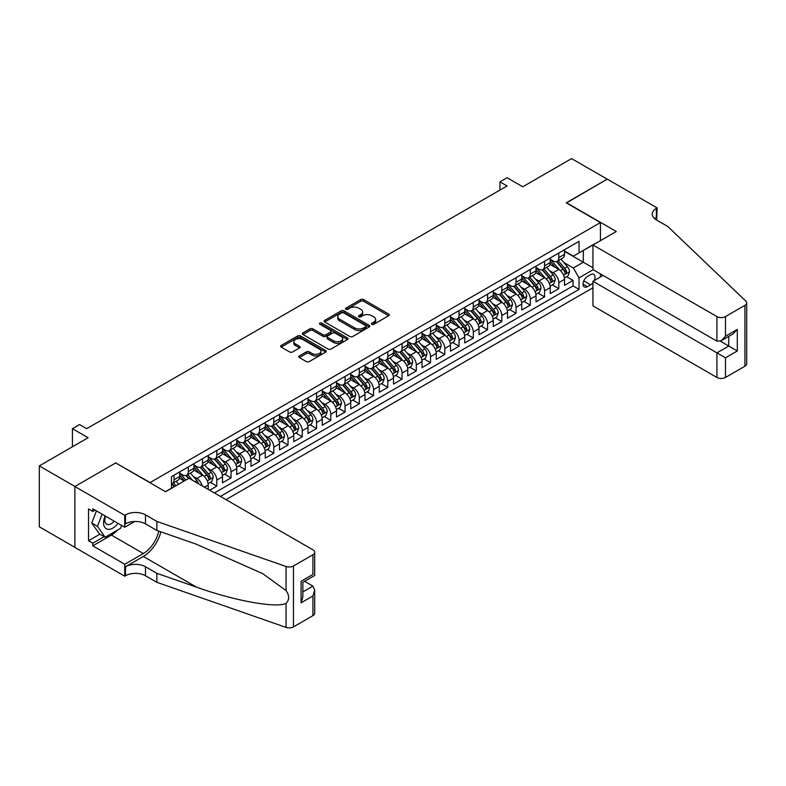 <?xml version="1.0" encoding="UTF-8"?>
<svg xmlns="http://www.w3.org/2000/svg" width="786" height="786" viewBox="0 0 786 786"><rect width="100%" height="100%" fill="white"/><g stroke="black" fill="none" stroke-linecap="round" stroke-linejoin="round"><path stroke-width="1.18" d="M371.886 324.294A1.385 0.796 0 0 0 373.841 324.294L388.706 315.707A1.975 1.14 0 0 0 389.286 314.901A1.975 1.14 0 0 0 388.706 314.095L363.525 299.554A1.975 1.14 0 0 0 360.725 299.554L345.869 308.141A1.385 0.796 0 0 0 345.457 308.702A1.385 0.796 0 0 0 345.869 309.271A1.385 0.796 0 0 0 347.825 309.271L349.75 308.161A6.327 3.655 0 0 1 358.701 308.161L360.794 309.37A6.327 3.655 0 0 1 362.651 311.954A6.327 3.655 0 0 1 360.794 314.538L358.878 315.648A1.385 0.796 0 0 0 358.465 316.218A1.385 0.796 0 0 0 358.878 316.778A1.385 0.796 0 0 0 360.833 316.778L362.759 315.667A6.327 3.655 0 0 1 371.709 315.667L373.802 316.876A6.327 3.655 0 0 1 375.659 319.46A6.327 3.655 0 0 1 373.802 322.044L371.886 323.154A1.385 0.796 0 0 0 371.473 323.724A1.385 0.796 0 0 0 371.886 324.294L371.886 323.154M299.319 355.93A1.975 1.14 0 0 0 298.739 356.736A1.975 1.14 0 0 0 299.319 357.542L306.383 361.619A1.975 1.14 0 0 0 309.183 361.619L325.689 352.089A1.975 1.14 0 0 0 326.269 351.283A1.975 1.14 0 0 0 325.689 350.477L300.507 335.936A1.975 1.14 0 0 0 297.707 335.936L281.201 345.467A1.975 1.14 0 0 0 280.622 346.272A1.975 1.14 0 0 0 281.201 347.088L289.739 352.01A1.975 1.14 0 0 0 292.539 352.01L299.604 347.933A1.975 1.14 0 0 0 300.183 347.127A1.975 1.14 0 0 0 299.604 346.312L295.369 343.875A5.296 3.056 0 0 1 293.817 341.714A5.296 3.056 0 0 1 297.088 338.894A5.296 3.056 0 0 1 302.856 339.552L319.43 349.122A5.296 3.056 0 0 1 320.973 351.283A5.296 3.056 0 0 1 317.711 354.103A5.296 3.056 0 0 1 311.944 353.445L309.183 351.853A1.975 1.14 0 0 0 306.383 351.853L299.319 355.93L299.319 357.542M115.896 463.062L150.097 482.565L600.425 222.576L566.225 202.827L607.195 179.169L571.569 158.605L522.759 186.783L507.078 177.734L499.955 181.841L507.078 185.958L86.686 428.675L79.563 424.558L72.43 428.675L72.43 446.772M115.896 462.816L74.925 486.475L39.3 465.901L88.111 437.723L72.43 428.675M349.888 336.506A1.975 1.14 0 0 0 352.688 336.506L369.194 326.976A1.975 1.14 0 0 0 369.774 326.17A1.975 1.14 0 0 0 369.194 325.355L344.013 310.824A1.975 1.14 0 0 0 341.212 310.824L324.706 320.354A1.975 1.14 0 0 0 324.127 321.16A1.975 1.14 0 0 0 324.706 321.965L349.888 336.506M320.433 324.589A1.385 0.796 0 0 1 321.838 324.785L321.838 323.134L347.441 337.921A1.975 1.14 0 0 1 348.021 338.727A1.975 1.14 0 0 1 347.441 339.532L330.935 349.063A1.975 1.14 0 0 1 328.135 349.063L302.954 334.522L302.954 332.91A1.975 1.14 0 0 0 302.374 333.716A1.975 1.14 0 0 0 302.954 334.522M302.954 332.91L310.018 328.833A1.975 1.14 0 0 1 312.818 328.833L323.026 334.728A1.975 1.14 0 0 0 325.826 334.728L330.513 332.026A1.975 1.14 0 0 0 331.093 331.211A1.975 1.14 0 0 0 330.513 330.405L319.882 324.264A1.385 0.796 0 0 1 319.48 323.704A1.385 0.796 0 0 1 320.334 322.967A1.385 0.796 0 0 1 321.838 323.134M74.857 547.321L39.3 526.787L39.3 465.901M209.666 490.218L216.798 486.102L210.314 482.358M207.514 468.161L211.09 470.225A8.066 4.657 60 0 1 216.798 480.099L222.497 476.807L222.497 482.81L231.045 477.878L224.56 474.135M221.77 459.928L225.346 462.001A8.066 4.657 60 0 1 231.045 471.865L236.743 468.574L236.743 474.587L245.291 469.645L238.806 465.901M236.016 451.704L239.592 453.768A8.066 4.657 60 0 1 245.291 463.642L250.999 460.35L250.999 466.353L259.547 461.421L253.063 457.678M250.272 443.471L253.849 445.544A8.066 4.657 60 0 1 259.547 455.418L265.246 452.127L265.246 458.13L273.793 453.198L267.309 449.445M264.518 435.248L268.095 437.311A8.066 4.657 60 0 1 273.793 447.185L279.502 443.894L279.502 449.906L288.049 444.964L281.565 441.221M278.765 427.024L282.351 429.087A8.066 4.657 60 0 1 288.049 438.961L293.748 435.67L293.748 441.673L302.296 436.741L295.811 432.998M293.021 418.791L296.597 420.854A8.066 4.657 60 0 1 302.296 430.728L308.004 427.437L308.004 433.45L316.552 428.508L310.067 424.764M307.267 410.567L310.853 412.63A8.066 4.657 60 0 1 316.552 422.504L322.25 419.213L322.25 425.216L330.798 420.284L324.313 416.541M321.523 402.334L325.099 404.407A8.066 4.657 60 0 1 330.798 414.281L336.496 410.99L336.496 416.993L345.054 412.051L338.57 408.307M335.769 394.11L339.356 396.173A8.066 4.657 60 0 1 345.054 406.048L350.752 402.756L350.752 408.759L359.3 403.827L352.816 400.084M350.025 385.887L353.602 387.95A8.066 4.657 60 0 1 359.3 397.824L364.999 394.533L364.999 400.536L373.556 395.604L367.072 391.86M364.272 377.653L367.848 379.717A8.066 4.657 60 0 1 373.556 389.591L379.255 386.299L379.255 392.312L387.803 387.37L381.318 383.627M378.528 369.43L382.104 371.493A8.066 4.657 60 0 1 387.803 381.367L393.501 378.076L393.501 384.079L402.059 379.147L395.574 375.403M392.774 361.196L396.35 363.27A8.066 4.657 60 0 1 402.059 373.134L407.757 369.842L407.757 375.855L416.305 370.913L409.82 367.17M407.03 352.973L410.606 355.036A8.066 4.657 60 0 1 416.305 364.91L422.003 361.619L422.003 367.622L430.561 362.69L424.076 358.947M421.276 344.74L424.853 346.813A8.066 4.657 60 0 1 430.561 356.687L436.259 353.395L436.259 359.399L444.807 354.466L438.323 350.713M435.532 336.516L439.109 338.579A8.066 4.657 60 0 1 444.807 348.453L450.506 345.162L450.506 351.175L459.053 346.233L452.569 342.49M449.779 328.293L453.355 330.356A8.066 4.657 60 0 1 459.053 340.23L464.762 336.939L464.762 342.942L473.31 338.009L466.825 334.266M464.035 320.059L467.611 322.122A8.066 4.657 60 0 1 473.31 331.997L479.008 328.705L479.008 334.718L487.556 329.776L481.071 326.033M478.281 311.836L481.857 313.899A8.066 4.657 60 0 1 487.556 323.773L493.264 320.482L493.264 326.485L501.812 321.553L495.327 317.809M492.527 303.602L496.113 305.675A8.066 4.657 60 0 1 501.812 315.55L507.51 312.258L507.51 318.261L516.058 313.319L509.574 309.576M506.783 295.379L510.36 297.442A8.066 4.657 60 0 1 516.058 307.316L521.757 304.025L521.757 310.028L530.314 305.096L523.83 301.352M521.03 287.155L524.616 289.219A8.066 4.657 60 0 1 530.314 299.093L536.013 295.801L536.013 301.804L544.56 296.872L538.076 293.129M535.286 278.922L538.862 280.985A8.066 4.657 60 0 1 544.56 290.859L550.259 287.568L550.259 293.581L558.817 288.639L558.817 282.636A8.066 4.657 -120 0 0 553.108 272.762L549.532 270.698M552.332 284.896L558.817 288.639M184.16 481.003L179.483 478.301M208.241 489.393L208.241 485.031A8.066 4.657 -120 0 0 202.542 475.157L193.729 470.077M202.208 485.905A8.066 4.657 60 0 0 196.844 478.448L193.268 476.385M222.497 476.807A8.066 4.657 -120 0 0 216.798 466.933L207.985 461.844M236.743 468.574A8.066 4.657 -120 0 0 231.045 458.71L222.232 453.62M250.999 460.35A8.066 4.657 -120 0 0 245.291 450.476L236.478 445.387M265.246 452.127A8.066 4.657 -120 0 0 259.547 442.253L250.734 437.163M279.502 443.894A8.066 4.657 -120 0 0 273.793 434.019L264.98 428.93M293.748 435.67A8.066 4.657 -120 0 0 288.049 425.796L279.236 420.707M308.004 427.437A8.066 4.657 -120 0 0 302.296 417.562L293.483 412.483M322.25 419.213A8.066 4.657 -120 0 0 316.552 409.339L307.739 404.25M336.496 410.99A8.066 4.657 -120 0 0 330.798 401.115L321.985 396.026M350.752 402.756A8.066 4.657 -120 0 0 345.054 392.882L336.241 387.793M364.999 394.533A8.066 4.657 -120 0 0 359.3 384.659L350.487 379.569M379.255 386.299A8.066 4.657 -120 0 0 373.556 376.425L364.743 371.346M393.501 378.076A8.066 4.657 -120 0 0 387.803 368.202L378.99 363.112M407.757 369.842A8.066 4.657 -120 0 0 402.059 359.978L393.246 354.889M422.003 361.619A8.066 4.657 -120 0 0 416.305 351.745L407.492 346.655M436.259 353.395A8.066 4.657 -120 0 0 430.561 343.521L421.738 338.432M450.506 345.162A8.066 4.657 -120 0 0 444.807 335.288L435.994 330.199M464.762 336.939A8.066 4.657 -120 0 0 459.053 327.064L450.24 321.975M479.008 328.705A8.066 4.657 -120 0 0 473.31 318.831L464.497 313.752M493.264 320.482A8.066 4.657 -120 0 0 487.556 310.608L478.743 305.518M507.51 312.258A8.066 4.657 -120 0 0 501.812 302.384L492.999 297.295M521.757 304.025A8.066 4.657 -120 0 0 516.058 294.151L507.245 289.061M536.013 295.801A8.066 4.657 -120 0 0 530.314 285.927L521.501 280.838M550.259 287.568A8.066 4.657 -120 0 0 544.56 277.694L535.747 272.604M594.236 280.533A6.249 3.606 120 0 0 593.715 274.343A6.249 3.606 120 0 0 590.591 274.658L587.456 276.466A6.249 3.606 120 0 0 583.379 281.968A6.249 3.606 120 0 0 584.332 286.978A6.249 3.606 120 0 0 587.456 286.664L590.591 284.856A6.249 3.606 120 0 0 592.949 282.714M225.985 499.641L592.949 287.774M600.425 222.576L600.425 240.673M600.425 273.911L600.425 276.957M220.424 496.428L579.046 289.386L579.046 277.861L573.348 267.987L563.788 262.465M165.424 491.653L171.476 488.165L171.476 476.64L579.046 241.331L579.046 252.846L594.727 243.965M593.155 269.716L579.046 277.861M179.739 473.182L182.588 474.832A8.066 4.657 60 0 0 186.626 475.235L192.324 471.944A8.066 4.657 -120 0 0 193.995 468.25L193.995 463.642M193.995 464.958L196.844 466.599A8.066 4.657 60 0 0 200.872 467.002L206.571 463.711A8.066 4.657 -120 0 0 208.241 460.026L208.241 455.418M208.241 456.735L211.09 458.376A8.066 4.657 60 0 0 215.128 458.778L220.827 455.487A8.066 4.657 -120 0 0 222.497 451.793L222.497 447.185M222.497 448.501L225.346 450.152A8.066 4.657 60 0 0 229.374 450.545L235.073 447.254A8.066 4.657 -120 0 0 236.743 443.569L236.743 438.961M236.743 440.278L239.592 441.919A8.066 4.657 60 0 0 243.631 442.322L249.329 439.03A8.066 4.657 -120 0 0 250.999 435.336L250.999 430.728M250.999 432.045L253.849 433.695A8.066 4.657 60 0 0 257.877 434.088L263.575 430.797A8.066 4.657 -120 0 0 265.246 427.112L265.246 422.504M265.246 423.821L268.095 425.462A8.066 4.657 60 0 0 272.123 425.865L277.831 422.573A8.066 4.657 -120 0 0 279.502 418.879L279.502 414.271M279.502 415.588L282.351 417.238A8.066 4.657 60 0 0 286.379 417.641L292.078 414.35A8.066 4.657 -120 0 0 293.748 410.656L293.748 406.048M293.748 407.364L296.597 409.015A8.066 4.657 60 0 0 300.625 409.408L306.334 406.116A8.066 4.657 -120 0 0 308.004 402.432L308.004 397.824M308.004 399.141L310.853 400.781A8.066 4.657 60 0 0 314.881 401.184L320.58 397.893A8.066 4.657 -120 0 0 322.25 394.199L322.25 389.591M322.25 390.907L325.099 392.558A8.066 4.657 60 0 0 329.128 392.951L334.836 389.66A8.066 4.657 -120 0 0 336.496 385.975L336.496 381.367M336.496 382.684L339.356 384.325A8.066 4.657 60 0 0 343.384 384.727L349.082 381.436A8.066 4.657 -120 0 0 350.752 377.742L350.752 373.134M350.752 374.45L353.602 376.101A8.066 4.657 60 0 0 357.63 376.504L363.329 373.212A8.066 4.657 -120 0 0 364.999 369.518L364.999 364.91M364.999 366.227L367.848 367.868A8.066 4.657 60 0 0 371.886 368.27L377.585 364.979A8.066 4.657 -120 0 0 379.255 361.295L379.255 356.687M379.255 358.003L382.104 359.644A8.066 4.657 60 0 0 386.132 360.047L391.831 356.756A8.066 4.657 -120 0 0 393.501 353.061L393.501 348.453M393.501 349.77L396.35 351.421A8.066 4.657 60 0 0 400.388 351.814L406.087 348.522A8.066 4.657 -120 0 0 407.757 344.838L407.757 340.23M407.757 341.546L410.606 343.187A8.066 4.657 60 0 0 414.635 343.59L420.333 340.299A8.066 4.657 -120 0 0 422.003 336.605L422.003 331.997M422.003 333.313L424.853 334.964A8.066 4.657 60 0 0 428.891 335.357L434.589 332.065A8.066 4.657 -120 0 0 436.259 328.381L436.259 323.773M436.259 325.09L439.109 326.73A8.066 4.657 60 0 0 443.137 327.133L448.835 323.842A8.066 4.657 -120 0 0 450.506 320.148L450.506 315.54M450.506 316.856L453.355 318.507A8.066 4.657 60 0 0 457.383 318.91L463.092 315.618A8.066 4.657 -120 0 0 464.762 311.924L464.762 307.316M464.762 308.633L467.611 310.283A8.066 4.657 60 0 0 471.639 310.676L477.338 307.385A8.066 4.657 -120 0 0 479.008 303.701L479.008 299.093M479.008 300.409L481.857 302.05A8.066 4.657 60 0 0 485.886 302.453L491.594 299.161A8.066 4.657 -120 0 0 493.264 295.467L493.264 290.859M493.264 292.176L496.113 293.826A8.066 4.657 60 0 0 500.142 294.219L505.84 290.928A8.066 4.657 -120 0 0 507.51 287.244L507.51 282.636M507.51 283.952L510.36 285.593A8.066 4.657 60 0 0 514.388 285.996L520.096 282.705A8.066 4.657 -120 0 0 521.757 279.01L521.757 274.402M521.757 275.719L524.616 277.37A8.066 4.657 60 0 0 528.644 277.772L534.342 274.481A8.066 4.657 -120 0 0 536.013 270.787L536.013 266.179M536.013 267.495L538.862 269.136A8.066 4.657 60 0 0 542.89 269.539L548.589 266.248A8.066 4.657 -120 0 0 550.259 262.563L550.259 257.955M214.44 492.969L573.063 285.927L573.063 280.415L564.515 285.347L564.515 279.344A8.066 4.657 -120 0 0 558.817 269.47L550.004 264.381M550.259 259.272L553.108 260.913A8.066 4.657 -120 0 0 557.146 261.316A8.066 4.657 -120 0 0 558.817 257.621L558.817 253.013M557.146 261.316L562.845 258.024A8.066 4.657 -120 0 0 564.515 254.33L564.515 249.722M174.04 475.157L174.04 479.765A8.066 4.657 60 0 1 172.37 483.459A8.066 4.657 60 0 1 171.476 483.783M172.37 483.459L178.068 480.167A8.066 4.657 -120 0 0 179.739 476.473L179.739 471.865M188.296 466.933L188.296 471.541A8.066 4.657 60 0 1 186.626 475.235M202.542 458.71L202.542 463.318A8.066 4.657 60 0 1 200.872 467.002M216.798 450.476L216.798 455.084A8.066 4.657 60 0 1 215.128 458.778M231.045 442.253L231.045 446.861A8.066 4.657 60 0 1 229.374 450.545M245.291 434.019L245.291 438.627A8.066 4.657 60 0 1 243.631 442.322M259.547 425.796L259.547 430.404A8.066 4.657 60 0 1 257.877 434.088M273.793 417.562L273.793 422.17A8.066 4.657 60 0 1 272.123 425.865M288.049 409.339L288.049 413.947A8.066 4.657 60 0 1 286.379 417.641M302.296 401.115L302.296 405.723A8.066 4.657 60 0 1 300.625 409.408M316.552 392.882L316.552 397.49A8.066 4.657 60 0 1 314.881 401.184M330.798 384.659L330.798 389.267A8.066 4.657 60 0 1 329.128 392.951M345.054 376.425L345.054 381.033A8.066 4.657 60 0 1 343.384 384.727M359.3 368.202L359.3 372.81A8.066 4.657 60 0 1 357.63 376.504M373.556 359.978L373.556 364.576A8.066 4.657 60 0 1 371.886 368.27M387.803 351.745L387.803 356.353A8.066 4.657 60 0 1 386.132 360.047M402.059 343.521L402.059 348.129A8.066 4.657 60 0 1 400.388 351.814M416.305 335.288L416.305 339.896A8.066 4.657 60 0 1 414.635 343.59M430.561 327.064L430.561 331.672A8.066 4.657 60 0 1 428.891 335.357M444.807 318.831L444.807 323.439A8.066 4.657 60 0 1 443.137 327.133M459.053 310.608L459.053 315.215A8.066 4.657 60 0 1 457.383 318.91M473.31 302.384L473.31 306.992A8.066 4.657 60 0 1 471.639 310.676M487.556 294.151L487.556 298.759A8.066 4.657 60 0 1 485.886 302.453M501.812 285.927L501.812 290.535A8.066 4.657 60 0 1 500.142 294.219M516.058 277.694L516.058 282.302A8.066 4.657 60 0 1 514.388 285.996M530.314 269.47L530.314 274.078A8.066 4.657 60 0 1 528.644 277.772M544.56 261.247L544.56 265.845A8.066 4.657 60 0 1 542.89 269.539M544.56 290.859L544.56 296.872M530.314 299.093L530.314 305.096M516.058 307.316L516.058 313.319M501.812 315.55L501.812 321.553M487.556 323.773L487.556 329.776M473.31 331.997L473.31 338.009M459.053 340.23L459.053 346.233M444.807 348.453L444.807 354.466M430.561 356.687L430.561 362.69M416.305 364.91L416.305 370.913M402.059 373.134L402.059 379.147M387.803 381.367L387.803 387.37M373.556 389.591L373.556 395.604M359.3 397.824L359.3 403.827M345.054 406.048L345.054 412.051M330.798 414.281L330.798 420.284M316.552 422.504L316.552 428.508M302.296 430.728L302.296 436.741M288.049 438.961L288.049 444.964M273.793 447.185L273.793 453.198M259.547 455.418L259.547 461.421M245.291 463.642L245.291 469.645M231.045 471.865L231.045 477.878M216.798 480.099L216.798 486.102M573.348 267.987L583.32 262.229L583.32 250.38L594.727 243.798M564.515 251.373L592.949 267.78M564.515 251.039L573.348 256.138L579.046 252.846M499.955 181.841L499.955 190.074M566.578 276.672L573.063 280.415M573.063 285.927L579.046 289.386M372.436 324.48L373.802 323.694A6.327 3.655 0 0 0 375.659 321.11L375.659 319.46M362.651 311.954L362.651 313.594A6.327 3.655 0 0 1 360.794 316.178L359.428 316.974M388.677 315.726L363.525 301.205A1.975 1.14 0 0 0 360.725 301.205L346.42 309.468M369.194 325.355L369.194 326.976L344.013 312.464A1.975 1.14 0 0 0 341.212 312.464L324.736 321.985L324.706 320.354M365.696 326.73A1.385 0.796 0 0 0 366.099 326.17A1.385 0.796 0 0 0 365.696 325.601L343.59 312.838A1.385 0.796 0 0 0 341.635 312.838L339.601 314.017A6.327 3.655 0 0 0 337.754 316.601A6.327 3.655 0 0 0 339.601 319.185L354.712 327.9A6.327 3.655 0 0 0 363.663 327.9L365.696 326.73L365.696 328.381A1.385 0.796 0 0 0 366.099 327.811L366.099 326.17M337.754 316.601L337.754 318.242A6.327 3.655 0 0 0 339.601 320.826L339.601 319.185M365.696 328.381L363.663 329.55A6.327 3.655 0 0 1 354.712 329.55L339.601 320.826M302.983 334.541L310.018 330.474L310.018 328.833M331.093 331.211L331.093 332.861A1.975 1.14 0 0 1 330.513 333.667L325.826 336.369A1.975 1.14 0 0 1 323.026 336.369L312.818 330.474A1.975 1.14 0 0 0 310.018 330.474M321.838 324.785L347.412 339.552M333.628 340.849A5.296 3.056 0 0 0 339.395 341.507A5.296 3.056 0 0 0 342.657 338.687A5.296 3.056 0 0 0 341.104 336.526L335.268 333.156A1.975 1.14 0 0 0 332.468 333.156L327.782 335.858A1.975 1.14 0 0 0 327.202 336.663A1.975 1.14 0 0 0 327.782 337.469L333.628 340.849L333.628 342.49A5.296 3.056 0 0 0 339.395 343.158A5.296 3.056 0 0 0 342.657 340.328L342.657 338.687M327.202 336.663L327.202 338.314A1.975 1.14 0 0 0 327.782 339.12L327.782 337.469M333.628 342.49L327.782 339.12M320.973 351.283L320.973 352.934A5.296 3.056 0 0 1 317.711 355.753A5.296 3.056 0 0 1 311.944 355.085L309.183 353.494A1.975 1.14 0 0 0 306.383 353.494L299.348 357.561M293.817 341.714L293.817 343.354A5.296 3.056 0 0 0 295.369 345.516L295.369 343.875M299.574 347.943L295.369 345.516M325.659 352.108L300.507 337.587A1.975 1.14 0 0 0 297.707 337.587L281.231 347.098M564.397 277.93L568.072 275.807L569.496 271.691A5.345 3.085 -120 0 0 567.423 266.68L560.909 259.134M559.603 269.991L551.88 261.05A15.415 8.901 -120 0 0 550.259 259.36M555.368 267.486L551.055 262.485A12.802 7.388 -120 0 0 550.259 261.62M556.419 261.6L563.002 269.225A5.345 3.085 60 0 1 564.908 272.909C565.714 273.98 566.284 273.656 566.618 271.917A5.345 3.085 -120 0 0 564.712 268.242L558.198 260.697M556.802 261.473L563.886 269.667A2.722 1.572 60 0 1 564.564 270.738L566.618 271.917M564.908 272.909L565.291 273.538M105.127 515.921A13.097 7.565 120 0 0 108.203 529.351A13.097 7.565 120 0 0 117.979 523.338M105.57 516.176A8.97 5.178 120 0 0 106.66 524.203A8.97 5.178 120 0 0 107.977 524.606A8.97 5.178 120 0 0 114.167 521.138M121.653 525.461L120.523 528.349L105.137 537.241L99.439 533.949L91.746 523.004L96.442 510.91M105.137 537.241L97.444 526.296L102.141 514.201M91.746 523.004L97.444 526.296M603.058 275.434L592.949 281.28L592.949 305.882L716.93 377.457L716.93 352.855L728.75 346.027L728.75 336.388M592.949 281.28L725.478 357.797L725.478 377.457L744.932 366.227L744.932 305.341A6.042 3.488 0 0 0 746.7 302.875A6.042 3.488 0 0 0 745.826 301.067L667.756 226.476L656.359 219.893A14.109 8.145 180 0 1 652.233 214.136A14.109 8.145 180 0 1 656.359 208.378L657.145 207.926L607.264 179.129L566.441 202.945M566.441 202.7L616.312 231.497L592.949 244.996L716.93 316.571A6.042 3.488 0 0 0 725.478 316.571L744.932 305.341M657.145 207.926L656.713 220.1M592.949 244.996L592.949 269.598L716.93 341.173L716.93 316.571M746.7 302.875L746.7 363.761A6.042 3.488 180 0 1 744.932 366.227M725.478 377.457A6.042 3.488 180 0 1 716.93 377.457M654.581 218.646A14.109 8.145 180 0 1 656.359 217.388L656.359 208.378M720.349 341.173L737.307 350.969L725.478 357.797M725.478 316.571L725.478 336.241L721.204 340.751L716.93 341.173M725.478 336.241L737.307 329.413L733.033 333.922L721.204 340.751M188.935 478.242L312.916 549.827A6.042 3.488 -0 0 1 314.685 552.293A6.042 3.488 -0 0 1 312.916 554.759L293.463 565.989L293.463 626.874A6.042 3.488 180 0 1 286.065 627.395L156.866 582.328L145.469 575.745A14.109 8.145 -0 0 0 125.514 575.745L124.738 576.197L74.857 547.4L74.857 486.514L115.68 462.944L165.561 491.741L188.935 478.242M156.866 582.328L156.866 573.318L196.48 587.132C234.346 600.789 276.643 608.423 286.065 603.324C289.494 599.806 289.494 595.562 286.065 590.591L262.819 573.692L196.48 544.266L156.866 530.452L145.469 523.869A14.109 8.145 -0 0 0 125.514 523.869L125.514 514.859L124.738 515.311L74.857 486.514M156.866 530.452L156.866 521.442L145.469 514.859A14.109 8.145 -0 0 0 125.514 514.859M196.48 587.132L143.327 556.449L125.514 566.735A14.109 8.145 -0 0 1 145.469 566.735L156.866 573.318M312.916 615.644L312.916 595.985L314.685 590.021L314.685 613.178A6.042 3.488 180 0 1 312.916 615.644L293.463 626.874M286.065 590.591L286.065 566.51L156.866 521.442M117.694 529.99A22.676 13.087 -60 0 1 111.406 535.099L92.807 545.838L92.807 543.205L104.145 536.661M95.096 510.124L92.807 511.44L88.533 508.974L88.533 540.739L92.807 543.205M92.807 511.44L92.807 508.807L124.738 527.239L124.738 515.311M124.738 576.197L124.738 564.269L143.327 553.531A22.676 13.087 120 0 0 158.762 531.11M92.807 545.838L124.738 564.269M304.565 581.286L312.916 586.11L314.685 590.021M143.327 556.449A26.252 15.16 120 0 0 160.884 531.847M134.681 521.491L124.738 527.239M286.065 566.51A6.042 3.488 -0 0 0 293.463 565.989M88.533 540.739L99.871 534.195M312.916 595.985L301.087 602.813L302.856 596.849L302.856 582.279L314.685 575.45L314.685 552.293M301.087 602.813L301.087 581.257C303.396 582.583 303.396 582.583 301.087 581.257L312.916 574.428C315.225 575.755 315.225 575.755 312.916 574.428L312.916 554.759M550.141 286.163L553.825 284.031L555.25 279.914A5.345 3.085 -120 0 0 553.167 274.904L546.663 267.368M545.356 278.215L537.634 269.274A15.415 8.901 -120 0 0 536.013 267.584M541.122 275.709L536.799 270.708A12.802 7.388 -120 0 0 536.013 269.853M542.163 269.834L548.756 277.458A5.345 3.085 60 0 1 550.652 281.133C551.458 282.203 552.027 281.879 552.371 280.15A5.345 3.085 -120 0 0 550.465 276.466L543.951 268.93M542.556 269.706L549.63 277.9A2.722 1.572 60 0 1 550.318 278.961L552.371 280.15M550.652 281.133L551.045 281.771M535.895 294.386L539.579 292.264L541.004 288.148A5.345 3.085 -120 0 0 538.921 283.127L532.407 275.591M531.1 286.448L523.378 277.507A15.415 8.901 -120 0 0 521.757 275.807M526.866 283.933L522.552 278.942A12.802 7.388 -120 0 0 521.757 278.077M527.917 278.057L534.5 285.682A5.345 3.085 60 0 1 536.406 289.366C537.211 290.437 537.781 290.103 538.115 288.374A5.345 3.085 -120 0 0 536.209 284.699L529.705 277.153M528.3 277.93L535.384 286.124A2.722 1.572 60 0 1 536.062 287.195L538.115 288.374M536.406 289.366L536.799 289.995M521.639 302.61L525.323 300.488L526.748 296.371A5.345 3.085 -120 0 0 524.665 291.36L518.161 283.825M516.854 294.671L509.132 285.731A15.415 8.901 -120 0 0 507.51 284.041M512.619 292.166L508.296 287.165A12.802 7.388 -120 0 0 507.51 286.3M513.661 286.281L520.253 293.905A5.345 3.085 60 0 1 522.159 297.589C522.955 298.66 523.525 298.336 523.869 296.597A5.345 3.085 -120 0 0 521.963 292.923L515.449 285.387M514.054 286.163L521.128 294.357A2.722 1.572 60 0 1 521.816 295.418L523.869 296.597M522.159 297.589L522.543 298.218M507.392 310.843L511.077 308.711L512.501 304.604A5.345 3.085 -120 0 0 510.419 299.584L503.905 292.048M502.598 302.905L494.875 293.964A15.415 8.901 -120 0 0 493.264 292.264M498.363 300.39L494.05 295.389A12.802 7.388 -120 0 0 493.264 294.534M499.415 294.514L505.997 302.138A5.345 3.085 60 0 1 507.903 305.813C508.709 306.894 509.279 306.56 509.613 304.83A5.345 3.085 -120 0 0 507.707 301.146L501.203 293.61M499.798 294.386L506.882 302.581A2.722 1.572 60 0 1 507.56 303.642L509.613 304.83M507.903 305.813L508.296 306.452M493.136 319.067L496.821 316.945L498.245 312.828A5.345 3.085 -120 0 0 496.163 307.817L489.658 300.272M488.352 311.128L480.629 302.188A15.415 8.901 -120 0 0 479.008 300.498M484.117 308.623L479.794 303.622A12.802 7.388 -120 0 0 479.008 302.757M485.168 302.738L491.751 310.362A5.345 3.085 60 0 1 493.657 314.046C494.453 315.117 495.023 314.793 495.367 313.054A5.345 3.085 -120 0 0 493.461 309.379L486.947 301.844M485.552 302.62L492.625 310.804A2.722 1.572 60 0 1 493.313 311.875L495.367 313.054M493.657 314.046L494.04 314.675M478.89 327.3L482.575 325.168L483.999 321.061A5.345 3.085 -120 0 0 481.916 316.041L475.402 308.505M474.105 319.362L466.383 310.421A15.415 8.901 -120 0 0 464.762 308.721M469.861 316.846L465.548 311.846A12.802 7.388 -120 0 0 464.762 310.991M470.912 310.971L477.495 318.595A5.345 3.085 60 0 1 479.401 322.27C480.207 323.351 480.777 323.017 481.111 321.287A5.345 3.085 -120 0 0 479.205 317.603L472.7 310.067M471.295 310.843L478.379 319.037A2.722 1.572 60 0 1 479.067 320.099L481.111 321.287M479.401 322.27L479.794 322.908M464.634 335.524L468.318 333.402L469.743 329.285A5.345 3.085 -120 0 0 467.67 324.274L461.156 316.729M459.849 327.585L452.127 318.644A15.415 8.901 -120 0 0 450.506 316.945M455.615 325.08L451.292 320.079A12.802 7.388 -120 0 0 450.506 319.214M456.666 319.195L463.249 326.819A5.345 3.085 60 0 1 465.155 330.503C465.951 331.574 466.52 331.24 466.864 329.511A5.345 3.085 -120 0 0 464.958 325.836L458.444 318.291M457.049 319.067L464.123 327.261A2.722 1.572 60 0 1 464.811 328.332L466.864 329.511M465.155 330.503L465.538 331.132M450.388 343.757L454.072 341.625L455.497 337.508A5.345 3.085 -120 0 0 453.414 332.498L446.9 324.962M445.603 335.809L437.881 326.868A15.415 8.901 -120 0 0 436.259 325.178M441.368 333.303L437.045 328.302A12.802 7.388 -120 0 0 436.259 327.448M442.41 327.428L448.993 335.052A5.345 3.085 60 0 1 450.899 338.727C451.704 339.798 452.274 339.473 452.608 337.744A5.345 3.085 -120 0 0 450.702 334.06L444.198 326.524M442.803 327.3L449.877 335.494A2.722 1.572 60 0 1 450.565 336.555L452.608 337.744M450.899 338.727L451.292 339.356M436.132 351.981L439.816 349.858L441.241 345.742A5.345 3.085 -120 0 0 439.168 340.721L432.654 333.185M431.347 344.042L423.625 335.101A15.415 8.901 -120 0 0 422.003 333.402M427.112 341.527L422.789 336.526A12.802 7.388 -120 0 0 422.003 335.671M428.164 335.651L434.746 343.276A5.345 3.085 60 0 1 436.652 346.95C437.448 348.031 438.018 347.697 438.362 345.968A5.345 3.085 -120 0 0 436.456 342.293L429.942 334.748M428.547 335.524L435.621 343.718A2.722 1.572 60 0 1 436.309 344.779L438.362 345.968M436.652 346.95L437.036 347.589M421.885 360.204L425.57 358.082L426.995 353.965A5.345 3.085 -120 0 0 424.912 348.955L418.398 341.419M417.101 352.266L409.378 343.325A15.415 8.901 -120 0 0 407.757 341.635M412.866 349.76L408.543 344.759A12.802 7.388 -120 0 0 407.757 343.895M413.908 343.875L420.5 351.499A5.345 3.085 60 0 1 422.396 355.184C423.202 356.255 423.772 355.93 424.106 354.191A5.345 3.085 -120 0 0 422.21 350.517L415.696 342.981M414.301 343.757L421.375 351.951A2.722 1.572 60 0 1 422.062 353.012L424.106 354.191M422.396 355.184L422.789 355.812M407.639 368.438L411.314 366.305L412.738 362.199A5.345 3.085 -120 0 0 410.665 357.178L404.151 349.642M402.845 360.499L395.122 351.558A15.415 8.901 -120 0 0 393.501 349.858M398.61 357.984L394.297 352.983A12.802 7.388 -120 0 0 393.501 352.128M399.661 352.108L406.244 359.733A5.345 3.085 60 0 1 408.15 363.407C408.956 364.488 409.526 364.154 409.86 362.425A5.345 3.085 -120 0 0 407.954 358.74L401.44 351.204M400.045 351.981L407.119 360.175A2.722 1.572 60 0 1 407.806 361.236L409.86 362.425M408.15 363.407L408.533 364.046M393.383 376.661L397.068 374.539L398.492 370.422A5.345 3.085 -120 0 0 396.409 365.411L389.895 357.866M388.598 368.722L380.876 359.782A15.415 8.901 -120 0 0 379.255 358.092M384.364 366.217L380.041 361.216A12.802 7.388 -120 0 0 379.255 360.352M385.405 360.332L391.998 367.956A5.345 3.085 60 0 1 393.894 371.64C394.7 372.711 395.27 372.387 395.604 370.648A5.345 3.085 -120 0 0 393.707 366.974L387.193 359.428M385.798 360.214L392.872 368.398A2.722 1.572 60 0 1 393.56 369.469L395.604 370.648M393.894 371.64L394.287 372.269M379.137 384.894L382.811 382.762L384.236 378.646A5.345 3.085 -120 0 0 382.163 373.635L375.649 366.099M374.342 376.946L366.62 368.005A15.415 8.901 -120 0 0 364.999 366.315M370.108 374.441L365.795 369.44A12.802 7.388 -120 0 0 364.999 368.585M371.159 368.565L377.742 376.189A5.345 3.085 60 0 1 379.648 379.864C380.453 380.935 381.023 380.611 381.357 378.881A5.345 3.085 -120 0 0 379.451 375.197L372.937 367.661M371.542 368.438L378.616 376.632A2.722 1.572 60 0 1 379.304 377.693L381.357 378.881M379.648 379.864L380.031 380.503M364.881 393.118L368.565 390.996L369.99 386.879A5.345 3.085 -120 0 0 367.907 381.858L361.403 374.323M360.096 385.179L352.374 376.239A15.415 8.901 -120 0 0 350.752 374.539M355.861 382.664L351.538 377.673A12.802 7.388 -120 0 0 350.752 376.808M356.903 376.789L363.496 384.413A5.345 3.085 60 0 1 365.392 388.097C366.197 389.168 366.767 388.834 367.111 387.105A5.345 3.085 -120 0 0 365.205 383.43L358.691 375.885M357.296 376.661L364.37 384.855A2.722 1.572 60 0 1 365.058 385.926L367.111 387.105M365.392 388.097L365.785 388.726M350.635 401.341L354.319 399.219L355.734 395.103A5.345 3.085 -120 0 0 353.661 390.092L347.147 382.556M345.84 393.403L338.118 384.462A15.415 8.901 -120 0 0 336.496 382.772M341.605 390.897L337.292 385.897A12.802 7.388 -120 0 0 336.496 385.032M342.657 385.012L349.239 392.646A5.345 3.085 60 0 1 351.145 396.321C351.951 397.392 352.521 397.068 352.855 395.329A5.345 3.085 -120 0 0 350.949 391.654L344.445 384.118M343.04 384.894L350.124 393.088A2.722 1.572 60 0 1 350.802 394.15L352.855 395.329M351.145 396.321L351.538 396.95M336.379 409.575L340.063 407.443L341.488 403.336A5.345 3.085 -120 0 0 339.405 398.315L332.9 390.78M331.594 401.636L323.871 392.695A15.415 8.901 -120 0 0 322.25 390.996M327.359 399.121L323.036 394.12A12.802 7.388 -120 0 0 322.25 393.265M328.401 393.246L334.993 400.87A5.345 3.085 60 0 1 336.899 404.544C337.695 405.625 338.265 405.291 338.609 403.562A5.345 3.085 -120 0 0 336.703 399.877L330.189 392.342M328.794 393.118L335.868 401.312A2.722 1.572 60 0 1 336.555 402.373L338.609 403.562M336.899 404.544L337.282 405.183M322.132 417.798L325.817 415.676L327.241 411.559A5.345 3.085 -120 0 0 325.158 406.549L318.644 399.003M317.338 409.86L309.615 400.919A15.415 8.901 -120 0 0 308.004 399.229M313.103 407.354L308.79 402.353A12.802 7.388 -120 0 0 308.004 401.489M314.154 401.469L320.737 409.093A5.345 3.085 60 0 1 322.643 412.778C323.449 413.849 324.019 413.524 324.353 411.785A5.345 3.085 -120 0 0 322.447 408.111L315.943 400.575M314.538 401.351L321.621 409.545A2.722 1.572 60 0 1 322.299 410.606L324.353 411.785M322.643 412.778L323.036 413.407M307.876 426.032L311.561 423.9L312.985 419.793A5.345 3.085 -120 0 0 310.902 414.772L304.398 407.236M303.091 418.093L295.369 409.152A15.415 8.901 -120 0 0 293.748 407.453M298.857 415.578L294.534 410.577A12.802 7.388 -120 0 0 293.748 409.722M299.898 409.703L306.491 417.327A5.345 3.085 60 0 1 308.397 421.001C309.193 422.082 309.763 421.748 310.106 420.019A5.345 3.085 -120 0 0 308.2 416.334L301.686 408.799M300.291 409.575L307.365 417.769A2.722 1.572 60 0 1 308.053 418.83L310.106 420.019M308.397 421.001L308.78 421.64M293.63 434.255L297.314 432.133L298.739 428.016A5.345 3.085 -120 0 0 296.656 423.006L290.142 415.46M288.835 426.317L281.123 417.376A15.415 8.901 -120 0 0 279.502 415.676M284.601 423.811L280.288 418.81A12.802 7.388 -120 0 0 279.502 417.946M285.652 417.926L292.235 425.55A5.345 3.085 60 0 1 294.141 429.235C294.947 430.306 295.516 429.971 295.85 428.242A5.345 3.085 -120 0 0 293.944 424.568L287.44 417.022M286.035 417.798L293.119 425.992A2.722 1.572 60 0 1 293.797 427.063L295.85 428.242M294.141 429.235L294.534 429.863M279.374 442.489L283.058 440.356L284.483 436.24A5.345 3.085 -120 0 0 282.41 431.229L275.896 423.693M274.589 434.54L266.867 425.599A15.415 8.901 -120 0 0 265.246 423.909M270.355 432.035L266.032 427.034A12.802 7.388 -120 0 0 265.246 426.179M271.406 426.159L277.989 433.784A5.345 3.085 60 0 1 279.895 437.458C280.69 438.529 281.26 438.205 281.604 436.476A5.345 3.085 -120 0 0 279.698 432.791L273.184 425.255M271.789 426.032L278.863 434.226A2.722 1.572 60 0 1 279.551 435.287L281.604 436.476M279.895 437.458L280.278 438.097M265.128 450.712L268.812 448.59L270.237 444.473A5.345 3.085 -120 0 0 268.154 439.453L261.64 431.917M260.343 442.773L252.62 433.833A15.415 8.901 -120 0 0 250.999 432.133M256.108 440.258L251.785 435.257A12.802 7.388 -120 0 0 250.999 434.403M257.15 434.383L263.732 442.007A5.345 3.085 60 0 1 265.639 445.682C266.444 446.762 267.014 446.428 267.348 444.699A5.345 3.085 -120 0 0 265.442 441.025L258.938 433.479M257.533 434.255L264.617 442.449A2.722 1.572 60 0 1 265.304 443.51L267.348 444.699M265.639 445.682L266.032 446.32M250.872 458.936L254.556 456.813L255.981 452.697A5.345 3.085 -120 0 0 253.907 447.686L247.394 440.15M246.087 450.997L238.364 442.056A15.415 8.901 -120 0 0 236.743 440.366M241.852 448.492L237.529 443.491A12.802 7.388 -120 0 0 236.743 442.626M242.903 442.606L249.486 450.231A5.345 3.085 60 0 1 251.392 453.915C252.188 454.986 252.758 454.662 253.102 452.923A5.345 3.085 -120 0 0 251.196 449.248L244.682 441.712M243.287 442.489L250.361 450.683A2.722 1.572 60 0 1 251.048 451.744L253.102 452.923M251.392 453.915L251.775 454.544M236.625 467.169L240.31 465.037L241.734 460.93A5.345 3.085 -120 0 0 239.651 455.909L233.137 448.374M231.841 459.23L224.118 450.29A15.415 8.901 -120 0 0 222.497 448.59M227.606 456.715L223.283 451.714A12.802 7.388 -120 0 0 222.497 450.859M228.647 450.84L235.23 458.464A5.345 3.085 60 0 1 237.136 462.139C237.942 463.219 238.512 462.885 238.846 461.156A5.345 3.085 -120 0 0 236.95 457.472L230.436 449.936M229.04 450.712L236.114 458.906A2.722 1.572 60 0 1 236.802 459.967L238.846 461.156M237.136 462.139L237.529 462.777M222.379 475.392L226.054 473.27L227.478 469.154A5.345 3.085 -120 0 0 225.405 464.143L218.891 456.597M217.584 467.454L209.862 458.513A15.415 8.901 -120 0 0 208.241 456.823M213.35 464.948L209.037 459.948A12.802 7.388 -120 0 0 208.241 459.083M214.401 459.063L220.984 466.688A5.345 3.085 60 0 1 222.89 470.372C223.686 471.443 224.265 471.119 224.6 469.38A5.345 3.085 -120 0 0 222.693 465.705L216.179 458.159M214.784 458.945L221.858 467.13A2.722 1.572 60 0 1 222.546 468.201L224.6 469.38M222.89 470.372L223.273 471.001M208.123 483.626L211.807 481.494L213.232 477.377A5.345 3.085 -120 0 0 211.149 472.366L204.635 464.831M203.338 475.677L195.616 466.737A15.415 8.901 -120 0 0 193.995 465.047M199.104 473.172L194.781 468.171A12.802 7.388 -120 0 0 193.995 467.316M200.145 467.297L206.738 474.921A5.345 3.085 60 0 1 208.634 478.595C209.44 479.666 210.009 479.342 210.343 477.613A5.345 3.085 -120 0 0 208.447 473.929L201.933 466.393M200.538 467.169L207.612 475.363A2.722 1.572 60 0 1 208.3 476.424L210.343 477.613M208.634 478.595L209.027 479.234M198.701 483.881A5.345 3.085 -120 0 0 196.903 480.6L190.389 473.054M185.771 480.069L181.36 474.97A15.415 8.901 -120 0 0 179.739 473.27M184.386 480.865L180.534 476.404A12.802 7.388 -120 0 0 179.739 475.54M192.678 480.413L187.677 474.616M186.282 475.392L188.807 478.32M185.899 475.52L188.473 478.507M178.648 484.186L176.143 481.287M175.936 485.748L173.431 482.85M172.036 483.626L174.561 486.544M171.643 483.744L174.227 486.74M64.236 451.508L67.174 449.808M196.844 478.448L202.542 475.157M211.09 470.225L216.798 466.933M225.346 462.001L231.045 458.71M239.592 453.768L245.291 450.476M253.849 445.544L259.547 442.253M268.095 437.311L273.793 434.019M282.351 429.087L288.049 425.796M296.597 420.854L302.296 417.562M310.853 412.63L316.552 409.339M325.099 404.407L330.798 401.115M339.356 396.173L345.054 392.882M353.602 387.95L359.3 384.659M367.848 379.717L373.556 376.425M382.104 371.493L387.803 368.202M396.35 363.27L402.059 359.978M410.606 355.036L416.305 351.745M424.853 346.813L430.561 343.521M439.109 338.579L444.807 335.288M453.355 330.356L459.053 327.064M467.611 322.122L473.31 318.831M481.857 313.899L487.556 310.608M496.113 305.675L501.812 302.384M510.36 297.442L516.058 294.151M524.616 289.219L530.314 285.927M538.862 280.985L544.56 277.694M553.108 272.762L558.817 269.47M558.817 257.621L564.515 254.33M174.04 479.765L179.739 476.473M188.296 471.541L193.995 468.25M202.542 463.318L208.241 460.026M216.798 455.084L222.497 451.793M231.045 446.861L236.743 443.569M245.291 438.627L250.999 435.336M259.547 430.404L265.246 427.112M273.793 422.17L279.502 418.879M288.049 413.947L293.748 410.656M302.296 405.723L308.004 402.432M316.552 397.49L322.25 394.199M330.798 389.267L336.496 385.975M345.054 381.033L350.752 377.742M359.3 372.81L364.999 369.518M373.556 364.576L379.255 361.295M387.803 356.353L393.501 353.061M402.059 348.129L407.757 344.838M416.305 339.896L422.003 336.605M430.561 331.672L436.259 328.381M444.807 323.439L450.506 320.148M459.053 315.215L464.762 311.924M473.31 306.992L479.008 303.701M487.556 298.759L493.264 295.467M501.812 290.535L507.51 287.244M516.058 282.302L521.757 279.01M530.314 274.078L536.013 270.787M544.56 265.845L550.259 262.563M558.817 282.636L564.515 279.344M204.468 487.212L208.241 485.031M583.762 280.907L590.591 284.856M583.035 284.119L587.456 286.664M373.802 323.694L373.802 322.044M358.878 316.778L358.878 315.648M360.794 316.178L360.794 314.538M345.869 309.271L345.869 308.141M360.725 301.205L360.725 299.554M363.525 301.205L363.525 299.554M388.706 315.707L388.706 314.095M341.212 312.464L341.212 310.824M344.013 312.464L344.013 310.824M354.712 329.55L354.712 327.9M363.663 329.55L363.663 327.9M312.818 330.474L312.818 328.833M323.026 336.369L323.026 334.728M325.826 336.369L325.826 334.728M330.513 333.667L330.513 332.026M347.441 339.532L347.441 337.921M306.383 353.494L306.383 351.853M309.183 353.494L309.183 351.853M311.944 355.085L311.944 353.445M299.604 347.933L299.604 346.312M281.201 347.088L281.201 345.467M297.707 337.587L297.707 335.936M300.507 337.587L300.507 335.936M325.689 352.089L325.689 350.477M563.582 275.188L569.467 271.799M551.88 261.05L552.617 260.628M564.712 268.242L567.423 266.68M560.457 270.698L563.002 269.225M737.307 329.413L737.307 350.969M145.469 523.869L145.469 514.859M145.469 566.735L145.469 575.745M286.065 627.395L286.065 603.324M125.514 566.735L125.514 575.745M111.406 535.099L143.327 553.531M302.856 591.917L312.916 586.11M549.326 283.422L555.211 280.022M537.634 269.274L538.371 268.851M550.465 276.466L553.167 274.904M546.201 278.922L548.756 277.458M535.079 291.645L540.965 288.246M523.378 277.507L524.115 277.085M536.209 284.699L538.921 283.127M531.955 287.155L534.5 285.682M520.823 299.879L526.718 296.479M509.132 285.731L509.868 285.308M521.963 292.923L524.665 291.36M517.699 295.379L520.253 293.905M506.577 308.102L512.462 304.703M494.875 293.964L495.612 293.542M507.707 301.146L510.419 299.584M503.453 303.612L505.997 302.138M492.321 316.336L498.216 312.936M480.629 302.188L481.366 301.765M493.461 309.379L496.163 307.817M489.206 311.836L491.751 310.362M478.075 324.559L483.96 321.16M466.383 310.421L467.11 309.989M479.205 317.603L481.916 316.041M474.95 320.059L477.495 318.595M463.828 332.783L469.714 329.383M452.127 318.644L452.864 318.222M464.958 325.836L467.67 324.274M460.704 328.293L463.249 326.819M449.572 341.016L455.458 337.616M437.881 326.868L438.608 326.445M450.702 334.06L453.414 332.498M446.448 336.516L448.993 335.052M435.326 349.239L441.211 345.84M423.625 335.101L424.361 334.679M436.456 342.293L439.168 340.721M432.202 344.749L434.746 343.276M421.07 357.473L426.955 354.073M409.378 343.325L410.105 342.902M422.21 350.517L424.912 348.955M417.946 352.973L420.5 351.499M406.824 365.696L412.709 362.297M395.122 351.558L395.859 351.136M407.954 358.74L410.665 357.178M403.699 361.206L406.244 359.733M392.568 373.92L398.453 370.53M380.876 359.782L381.603 359.359M393.707 366.974L396.409 365.411M389.443 369.43L391.998 367.956M378.321 382.153L384.207 378.754M366.62 368.005L367.357 367.583M379.451 375.197L382.163 373.635M375.197 377.653L377.742 376.189M364.065 390.377L369.951 386.977M352.374 376.239L353.111 375.816M365.205 383.43L367.907 381.858M360.941 385.887L363.496 384.413M349.819 398.61L355.704 395.211M338.118 384.462L338.854 384.04M350.949 391.654L353.661 390.092M346.695 394.11L349.239 392.646M335.563 406.834L341.448 403.434M323.871 392.695L324.608 392.273M336.703 399.877L339.405 398.315M332.439 402.344L334.993 400.87M321.317 415.067L327.202 411.668M309.615 400.919L310.352 400.496M322.447 408.111L325.158 406.549M318.192 410.567L320.737 409.093M307.061 423.29L312.956 419.891M295.369 409.152L296.106 408.72M308.2 416.334L310.902 414.772M303.946 418.791L306.491 417.327M292.814 431.514L298.7 428.115M281.123 417.376L281.85 416.953M293.944 424.568L296.656 423.006M289.69 427.024L292.235 425.55M278.558 439.747L284.453 436.348M266.867 425.599L267.604 425.177M279.698 432.791L282.41 431.229M275.444 435.248L277.989 433.784M264.312 447.971L270.197 444.571M252.62 433.833L253.347 433.41M265.442 441.025L268.154 439.453M261.188 443.481L263.732 442.007M250.066 456.204L255.951 452.805M238.364 442.056L239.101 441.634M251.196 449.248L253.907 447.686M246.942 451.704L249.486 450.231M235.81 464.428L241.695 461.028M224.118 450.29L224.845 449.867M236.95 457.472L239.651 455.909M232.685 459.938L235.23 458.464M221.564 472.651L227.449 469.262M209.862 458.513L210.599 458.091M222.693 465.705L225.405 464.143M218.439 468.161L220.984 466.688M207.308 480.885L213.193 477.485M195.616 466.737L196.343 466.314M208.447 473.929L211.149 472.366M204.183 476.385L206.738 474.921M181.36 474.97L182.097 474.548M194.948 481.72L196.903 480.6"/></g></svg>
